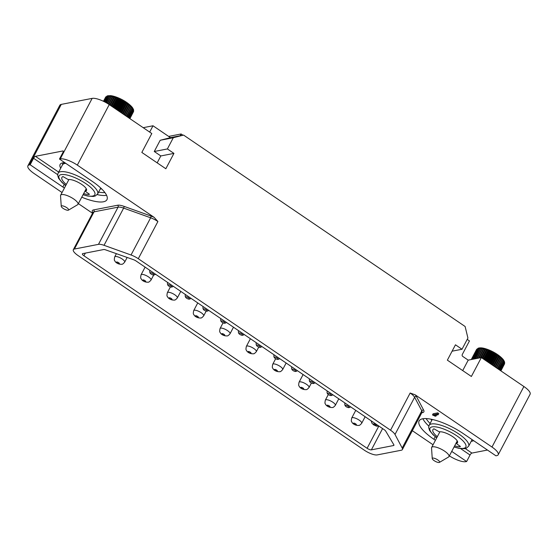 <?xml version="1.0" encoding="UTF-8"?>
<svg xmlns="http://www.w3.org/2000/svg" width="558" height="558" viewBox="0 0 558 558"><rect width="100%" height="100%" fill="white"/><g stroke="black" fill="none" stroke-linecap="round" stroke-linejoin="round"><path stroke-width="0.84" d="M168.649 136.41L181.12 133.976L182.94 135.217M149.677 132.093L153.004 125.773L170.462 137.645L180.192 135.747L181.12 133.976M180.192 135.747L183.582 135.092L465.114 326.5L467.925 338.036L462.01 349.259L455.461 344.802L447.363 360.154L471.37 376.476L481.338 357.58L523.892 386.52A13.999 4.206 27.8 0 1 530.1 394.248L498.189 454.77A13.999 4.206 -152.2 0 0 491.982 447.042L523.892 386.52M433.057 444.775L412.334 430.685M92.537 213.261L78.364 203.621M62.05 192.531L34.108 173.531A13.999 4.206 -152.2 0 1 27.9 165.803L59.811 105.281A13.999 4.206 27.8 0 1 61.282 104.388L92.154 98.382A13.999 4.206 27.8 0 1 109.235 104.597L151.797 133.529L141.83 152.425L165.838 168.746L173.936 153.394L167.386 148.944L154.266 151.497L160.181 140.281L170.462 137.645M77.98 255.501L364.416 450.25A10.497 3.16 -152.2 0 0 377.229 454.91L401.279 450.236A10.497 3.16 -152.2 0 0 402.381 449.567A10.497 3.16 -152.2 0 0 402.185 448.025L395.008 434.473A10.497 3.16 -152.2 0 0 390.544 430.218L138.286 258.71A10.497 3.16 -152.2 0 0 131.032 254.999L104.032 245.311A10.497 3.16 -152.2 0 0 98.473 244.355L74.423 249.035A10.497 3.16 -152.2 0 0 73.321 249.705A10.497 3.16 -152.2 0 0 77.98 255.501M393.55 445.535A3.501 1.053 27.8 0 0 393.92 445.312A3.501 1.053 27.8 0 0 393.815 444.733L385.676 431.055A3.501 1.053 27.8 0 0 384.225 429.702L136.054 260.977A3.501 1.053 27.8 0 0 133.585 259.721L105.518 249.838A3.501 1.053 27.8 0 0 103.711 249.538L82.751 253.618A3.501 1.053 27.8 0 0 82.389 253.841A3.501 1.053 27.8 0 0 83.937 255.773L367.101 448.297A3.501 1.053 27.8 0 0 371.377 449.853L393.55 445.535L393.892 444.879M64.421 188.046A33.25 9.995 -152.2 0 1 62.88 187.021L30.146 164.763L29.372 164.91A13.999 4.206 -152.2 0 0 27.9 165.803M81.754 197.183A33.25 9.995 -152.2 0 0 106.948 199.673A33.25 9.995 -152.2 0 0 92.203 181.315L59.469 159.058L62.894 152.557A2.099 0.704 124.2 0 0 63.152 151.002A2.099 0.704 124.2 0 0 62.901 150.967L63.27 151.218M109.235 104.597L77.325 165.119A13.999 4.206 -152.2 0 0 60.243 158.904L59.469 159.058M77.325 165.119L154.161 217.362L157.9 221.512L138.286 258.71M390.544 430.218L410.158 393.02L415.145 394.806L491.982 447.042M183.582 135.092L173.301 137.721L167.386 148.944M435.414 440.304L433.887 439.265A33.25 9.995 -152.2 0 1 419.135 420.906A33.25 9.995 -152.2 0 1 463.21 433.559L495.943 455.816L496.718 455.663A13.999 4.206 -152.2 0 0 498.189 454.77M449.371 455.858A13.999 4.206 -152.2 0 0 465.846 461.668L466.621 461.522L451.722 451.394M438.142 414.74L438.762 413.562L437.744 412.864L433.113 413.771L432.492 414.95L435.226 416.205L436.014 416.052L434.298 415.494L438.142 414.74L437.123 414.05L432.492 414.95M481.338 357.58L468.218 360.133L462.756 356.429A1.402 1.249 -101 0 1 462.289 354.504L469.452 340.924L467.206 339.397M466.621 461.522L470.045 455.028A2.099 0.704 -55.8 0 1 471.901 453.075L487.462 450.048M431.125 419.211A24.601 7.393 -152.2 0 0 431.704 420.481M471.21 441.301A24.601 7.393 -152.2 0 0 472.082 441.183A24.601 7.393 -152.2 0 0 473.63 440.646M437.312 436.705A16.97 5.106 -152.2 0 1 432.91 429.674A16.97 5.106 -152.2 0 1 433.95 428.809L438.086 431.174A1.402 0.418 -152.2 0 0 439.753 431.801A10.846 3.264 27.8 0 1 451.387 435.812A10.846 3.264 27.8 0 1 457.518 442.654A10.846 3.264 27.8 0 1 456.639 443.275A1.402 0.418 -152.2 0 0 456.528 443.359A1.402 0.418 -152.2 0 0 457.148 444.133L460.385 446.442M454.651 445.849A16.97 5.106 -152.2 0 0 460.252 446.693M504.495 363.942L500.896 370.882M500.61 370.686L504.523 363.258L504.446 362.177L504.537 363.732A15.75 4.736 27.8 0 1 504.509 363.914L500.854 370.854M504.509 363.914L504.648 363.446M504.62 363.607L500.798 370.819M500.163 370.386L504.32 362.505L504.327 361.486L504.488 363.049A15.75 4.736 -152.2 0 1 504.523 363.258L504.446 362.177M504.488 363.049L500.498 370.617M504.488 361.8L504.676 362.616M499.529 369.954L503.993 360.712L504.223 362.268L499.996 370.275M498.699 369.389L503.462 359.854L504.46 361.689M474.133 358.982L479.664 348.499L481.087 347.871C485.425 347.941 497.492 352.565 503.469 359.868L503.735 361.403L499.305 369.801M497.708 368.712L502.723 358.94L503.037 360.461L498.427 369.208M501.809 357.985L496.557 367.938L501.809 357.985L502.144 359.471L497.38 368.496M495.26 367.052L500.721 356.987L501.063 358.438L496.188 367.68M500.721 356.987L495.371 367.129M493.851 366.097L499.473 355.976L499.815 357.385L494.862 366.78M499.473 355.976L494.067 366.236M492.351 365.072L498.099 354.965L498.42 356.325L493.425 365.804M498.099 354.965L492.658 365.281M490.775 363.997L495.762 354.539L496.613 353.967L496.899 355.272L491.898 364.765M496.613 353.967L491.18 364.276M489.15 362.895L494.081 353.549L495.037 353.005L495.274 354.246L490.301 363.683M495.037 353.005L489.638 363.23M487.504 361.779L492.344 352.6L493.391 352.084L493.579 353.263L488.668 362.567M493.391 352.084L488.076 362.163M485.865 360.663L490.58 351.728L491.71 351.219L491.828 352.342L487.022 361.451M491.71 351.219L486.506 361.096M484.253 359.568L488.808 350.933L490.022 350.438L490.057 351.484L485.39 360.342M490.022 350.438L484.958 360.043M482.705 358.515L487.064 350.236L488.348 349.74L488.292 350.724L483.793 359.254M488.348 349.74L483.451 359.024M481.177 357.615L485.376 349.65L486.715 349.134L482.265 358.215M486.715 349.134L482.014 358.048M479.099 358.02L483.765 349.168L485.146 348.638L480.55 357.734M485.146 348.638L480.326 357.776M477.216 358.382L482.258 348.82L483.674 348.262L478.527 358.131M483.674 348.262L478.464 358.145M475.549 358.71L480.884 348.59L482.314 348.004L476.706 358.487M472.982 359.212L478.604 348.541L479.971 347.857L481.087 347.871L475.109 358.794M472.11 359.38L477.739 348.708L478.952 347.976L480.026 347.864L473.763 359.059M479.127 347.983L478.332 348.576L472.696 359.261M478.032 348.262L478.869 348.004M478.422 348.227L477.522 348.785L471.915 359.415M477.913 348.597L476.916 349.127L471.545 359.485M477.069 349.015A15.75 4.736 -152.2 0 0 476.916 349.127L471.44 359.512M471.273 359.54L476.518 349.587A15.75 4.736 -152.2 0 1 476.616 349.441L471.287 359.54M457.246 440.925L448.988 456.59A9.8 2.943 27.8 0 0 449.092 456.095A9.8 2.943 -152.2 0 0 440.966 449.044A9.8 2.943 -152.2 0 0 431.648 447.453A9.8 2.943 -152.2 0 0 431.543 447.941A9.8 2.943 27.8 0 0 431.543 448.004A9.8 2.943 27.8 0 0 431.55 448.06M448.988 456.59A9.8 2.943 27.8 0 1 448.59 456.988L439.453 462.387A4.143 1.249 27.8 0 1 435.38 461.389A4.143 1.249 27.8 0 1 432.248 458.585A4.143 1.249 27.8 0 1 432.248 458.564L431.543 448.004M432.248 458.564A4.143 1.249 -152.2 0 1 435.924 458.885A4.143 1.249 -152.2 0 1 439.669 462.01A4.143 1.249 27.8 0 1 439.453 462.387M462.708 370.589L468.218 360.133M462.01 349.259L452.099 351.184M437.744 412.864L437.123 414.05M436.537 415.054L436.014 416.052M157.175 162.852L160.816 155.947L154.266 151.497M173.301 137.721L160.181 140.281M173.936 153.394L160.816 155.947M153.004 125.773L143.197 127.684M30.146 164.763L33.571 158.27A2.099 0.704 124.2 0 1 35.426 156.317L62.901 150.967M64.819 162.692A24.601 7.393 -152.2 0 0 62.719 162.859A24.601 7.393 -152.2 0 0 60.138 164.422A24.601 7.393 -152.2 0 0 60.703 168.23M100.203 189.057A24.601 7.393 -152.2 0 0 101.075 188.939A24.601 7.393 -152.2 0 0 101.577 188.82M66.304 184.461A16.97 5.106 -152.2 0 1 61.903 177.43A16.97 5.106 -152.2 0 1 62.942 176.565L67.079 178.923A1.402 0.418 -152.2 0 0 68.753 179.55A10.846 3.264 27.8 0 1 80.387 183.568A10.846 3.264 27.8 0 1 86.518 190.404A10.846 3.264 27.8 0 1 85.632 191.031A1.402 0.418 -152.2 0 0 85.52 191.115A1.402 0.418 -152.2 0 0 86.141 191.889L89.378 194.198M83.644 193.605A16.97 5.106 -152.2 0 0 89.245 194.449M65.781 163.348A22.327 6.71 -152.2 0 0 62.461 164.896L58.102 173.161A22.327 6.71 27.8 0 1 79.334 176.795A22.327 6.71 27.8 0 1 97.852 192.866A22.327 6.71 27.8 0 1 97.601 193.989L95.272 195.998L93.2 196.479L87.725 196.032L83.044 194.735M133.488 111.698L129.895 118.638M129.602 118.442L133.522 111.014L133.446 109.933L133.529 111.488A15.75 4.736 27.8 0 1 133.501 111.67L129.847 118.61M133.501 111.67L133.641 111.202M133.62 111.363L129.798 118.575M129.163 118.143L133.313 110.261L133.32 109.242L133.481 110.805A15.75 4.736 -152.2 0 1 133.522 111.014L133.446 109.933M133.481 110.805L129.498 118.366M133.481 109.556L133.669 110.372M128.521 117.703L132.992 108.468L133.216 110.024L128.996 118.031M127.698 117.145L132.455 107.61L133.453 109.445M105.462 102.309L108.657 96.255L110.079 95.627C114.418 95.697 126.492 100.321 132.462 107.624L132.727 109.152L128.298 117.557M126.701 116.469L131.723 106.697L132.03 108.217L127.419 116.957M130.802 105.734L125.557 115.687L130.802 105.734L131.137 107.227L126.38 116.252M124.26 114.808L129.714 104.744L130.056 106.194L125.18 115.436M129.714 104.744L124.364 114.885M122.851 113.853L128.473 103.732L128.807 105.141L123.855 114.536M128.473 103.732L123.06 113.992M121.344 112.828L127.091 102.721L127.412 104.081L122.418 113.56M127.091 102.721L121.651 113.037M119.768 111.753L124.755 102.295L125.606 101.723L125.892 103.028L120.891 112.521M125.606 101.723L120.172 112.032M118.143 110.651L123.074 101.298L124.029 100.754L124.274 102.002L119.3 111.433M124.029 100.754L118.638 110.986M116.503 109.535L121.337 100.356L122.39 99.84L122.572 101.019L117.668 110.324M122.39 99.84L117.068 109.919M114.864 108.419L119.572 99.484L120.709 98.975L120.828 100.091L116.022 109.208M120.709 98.975L115.499 108.852M113.253 107.324L117.801 98.689L119.014 98.194L119.056 99.24L114.383 108.099M119.014 98.194L113.951 107.799M111.698 106.271L116.064 97.992L117.34 97.49L117.292 98.48L112.793 107.01M117.34 97.49L112.444 106.78M110.226 105.267L114.369 97.399L115.708 96.89L111.258 105.971M115.708 96.89L111.007 105.804M108.852 104.339L112.758 96.925L114.139 96.394L109.814 104.988M114.139 96.394L109.668 104.883M107.589 103.53L111.258 96.569L112.667 96.018L108.468 104.088M112.667 96.018L108.426 104.06M106.445 102.853L109.884 96.346L111.307 95.76L107.241 103.321M104.653 101.884L107.603 96.29L110.086 95.627L106.146 102.686M104.039 101.57L106.731 96.464L109.019 95.62L105.211 102.17M108.126 95.739L107.324 96.332L104.458 101.779M107.031 96.011L107.861 95.76M107.415 95.983L106.515 96.541L103.9 101.5M106.913 96.346L105.908 96.883L103.635 101.375M106.062 96.771A15.75 4.736 -152.2 0 0 105.908 96.883L103.558 101.333M105.699 97.043L103.453 101.284L105.992 96.743M86.239 188.681L77.98 204.347A9.8 2.943 27.8 0 0 78.085 203.851A9.8 2.943 -152.2 0 0 69.959 196.8A9.8 2.943 -152.2 0 0 60.641 195.202A9.8 2.943 -152.2 0 0 60.536 195.698A9.8 2.943 27.8 0 0 60.536 195.753A9.8 2.943 27.8 0 0 60.543 195.816M77.98 204.347A9.8 2.943 27.8 0 1 77.583 204.744L68.453 210.143A4.143 1.249 27.8 0 1 64.372 209.145A4.143 1.249 27.8 0 1 61.247 206.341A4.143 1.249 27.8 0 1 61.24 206.321A4.143 1.249 -152.2 0 1 64.923 206.634A4.143 1.249 -152.2 0 1 68.662 209.766A4.143 1.249 27.8 0 1 68.453 210.143M150.339 272.688A2.183 0.656 -152.2 0 0 150.151 273.148A2.183 0.656 -152.2 0 0 151.734 274.431A2.183 0.656 -152.2 0 0 153.687 275.017A2.183 0.656 -152.2 0 0 153.75 275.003A2.183 0.656 -152.2 0 0 153.011 273.657A2.183 0.656 -152.2 0 0 150.339 272.688M168.07 284.747A2.183 0.656 -152.2 0 0 167.881 285.208A2.183 0.656 -152.2 0 0 169.472 286.484A2.183 0.656 -152.2 0 0 171.425 287.07A2.183 0.656 -152.2 0 0 171.48 287.063A2.183 0.656 -152.2 0 0 170.741 285.717A2.183 0.656 -152.2 0 0 168.07 284.747M185.8 296.8A2.183 0.656 -152.2 0 0 185.612 297.261A2.183 0.656 -152.2 0 0 187.202 298.544A2.183 0.656 -152.2 0 0 189.155 299.13A2.183 0.656 -152.2 0 0 189.211 299.116A2.183 0.656 -152.2 0 0 188.471 297.77A2.183 0.656 -152.2 0 0 185.8 296.8M203.537 308.853A2.183 0.656 -152.2 0 0 203.349 309.32A2.183 0.656 -152.2 0 0 204.932 310.597A2.183 0.656 -152.2 0 0 206.885 311.183A2.183 0.656 -152.2 0 0 206.941 311.176A2.183 0.656 -152.2 0 0 206.202 309.829A2.183 0.656 -152.2 0 0 203.537 308.853M221.268 320.913A2.183 0.656 -152.2 0 0 221.08 321.373A2.183 0.656 -152.2 0 0 222.663 322.65A2.183 0.656 -152.2 0 0 224.616 323.235A2.183 0.656 -152.2 0 0 224.679 323.228A2.183 0.656 -152.2 0 0 223.932 321.882A2.183 0.656 -152.2 0 0 221.268 320.913M238.998 332.966A2.183 0.656 -152.2 0 0 238.81 333.426A2.183 0.656 -152.2 0 0 240.393 334.709A2.183 0.656 -152.2 0 0 242.346 335.295A2.183 0.656 -152.2 0 0 242.409 335.288A2.183 0.656 -152.2 0 0 241.67 333.942A2.183 0.656 -152.2 0 0 238.998 332.966M256.729 345.025A2.183 0.656 -152.2 0 0 256.541 345.486A2.183 0.656 -152.2 0 0 258.131 346.762A2.183 0.656 -152.2 0 0 260.084 347.348A2.183 0.656 -152.2 0 0 260.14 347.341A2.183 0.656 -152.2 0 0 259.4 345.995A2.183 0.656 -152.2 0 0 256.729 345.025M274.459 357.078A2.183 0.656 -152.2 0 0 274.271 357.538A2.183 0.656 -152.2 0 0 275.861 358.822A2.183 0.656 -152.2 0 0 277.814 359.408A2.183 0.656 -152.2 0 0 277.87 359.394A2.183 0.656 -152.2 0 0 277.131 358.048A2.183 0.656 -152.2 0 0 274.459 357.078M292.197 369.138A2.183 0.656 -152.2 0 0 292.008 369.598A2.183 0.656 -152.2 0 0 293.592 370.875A2.183 0.656 -152.2 0 0 295.545 371.461A2.183 0.656 -152.2 0 0 295.601 371.454A2.183 0.656 -152.2 0 0 294.861 370.107A2.183 0.656 -152.2 0 0 292.197 369.138M309.927 381.191A2.183 0.656 -152.2 0 0 309.739 381.651A2.183 0.656 -152.2 0 0 311.322 382.934A2.183 0.656 -152.2 0 0 313.275 383.52A2.183 0.656 -152.2 0 0 313.338 383.506A2.183 0.656 -152.2 0 0 312.592 382.16A2.183 0.656 -152.2 0 0 309.927 381.191M327.658 393.25A2.183 0.656 -152.2 0 0 327.469 393.711A2.183 0.656 -152.2 0 0 329.053 394.987A2.183 0.656 -152.2 0 0 331.006 395.573A2.183 0.656 -152.2 0 0 331.068 395.566A2.183 0.656 -152.2 0 0 330.329 394.22A2.183 0.656 -152.2 0 0 327.658 393.25M345.388 405.303A2.183 0.656 -152.2 0 0 345.2 405.764A2.183 0.656 -152.2 0 0 346.79 407.04A2.183 0.656 -152.2 0 0 348.743 407.626A2.183 0.656 -152.2 0 0 348.799 407.619A2.183 0.656 -152.2 0 0 348.059 406.273A2.183 0.656 -152.2 0 0 345.388 405.303M65.711 163.299A22.362 6.724 -152.2 0 0 62.308 165.189L63.019 162.81M421.988 412.383A1.402 1.249 -101 0 1 422.608 412.592L421.792 412.753M74.423 249.035L94.037 211.838A1.402 1.249 79 0 0 93.57 209.913L117.619 205.232A11.899 3.578 27.8 0 1 123.918 206.314L150.918 216.002A11.899 3.578 27.8 0 1 154.161 217.362M73.321 249.705L92.935 212.5A10.497 3.16 27.8 0 1 94.037 211.838L118.087 207.157A10.497 3.16 27.8 0 1 123.646 208.106L150.646 217.794A10.497 3.16 27.8 0 1 157.9 221.512M92.774 212.814A11.899 3.578 27.8 0 1 93.57 209.913M29.372 164.91L61.282 104.388M92.154 98.382L60.243 158.904M415.145 394.806A11.899 3.578 27.8 0 1 416.456 396.543L423.634 410.088A11.899 3.578 27.8 0 1 422.608 412.592M410.158 393.02A10.497 3.16 27.8 0 1 414.622 397.275A1.402 1.221 152.1 0 1 416.456 396.543M395.008 434.473L414.622 397.275L421.799 410.821A1.402 1.221 152.1 0 1 423.634 410.088M402.185 448.025L421.799 410.821A10.497 3.16 27.8 0 1 421.994 412.362L421.715 412.397M471.901 453.075L465.253 448.555M430.106 423.508A31.143 9.367 27.8 0 1 426.145 418.577M428.823 426.103A33.25 9.995 27.8 0 1 422.908 418.744M470.045 455.028L460.601 448.604M433.887 439.265L435.24 436.691M457.539 441.573L456.639 443.275M436.775 437.73A20.227 6.082 27.8 0 1 429.806 429.179A20.227 6.082 27.8 0 1 447.767 430.727A20.227 6.082 27.8 0 1 466.042 446.009A20.227 6.082 27.8 0 1 454.107 446.867M432.248 419.449L429.109 425.405A22.327 6.71 27.8 0 1 450.341 429.039A22.327 6.71 27.8 0 1 468.853 445.11A22.327 6.71 27.8 0 1 468.608 446.233L466.272 448.241L464.207 448.723L458.725 448.283L454.052 446.979M500.198 357.692A15.75 4.736 -152.2 0 0 499.815 357.385M498.845 356.632A15.75 4.736 -152.2 0 0 498.42 356.325M497.352 355.579A15.75 4.736 -152.2 0 0 496.899 355.272M495.762 354.539A15.75 4.736 -152.2 0 0 495.274 354.246M494.081 353.549A15.75 4.736 -152.2 0 0 493.579 353.263M492.344 352.6A15.75 4.736 -152.2 0 0 491.828 352.342M490.58 351.728A15.75 4.736 -152.2 0 0 490.057 351.484M488.808 350.933A15.75 4.736 -152.2 0 0 488.292 350.724M487.064 350.236A15.75 4.736 -152.2 0 0 486.562 350.054M485.376 349.65A15.75 4.736 -152.2 0 0 484.895 349.496M483.765 349.168A15.75 4.736 -152.2 0 0 483.312 349.057M482.258 348.82A15.75 4.736 -152.2 0 0 481.847 348.736M480.884 348.59A15.75 4.736 -152.2 0 0 480.508 348.548M131.032 254.999L150.646 217.794A1.402 0.572 109.7 0 0 150.918 216.002M104.032 245.311L123.646 208.106A1.402 0.572 109.7 0 0 123.918 206.314M98.473 244.355L118.087 207.157A1.402 1.249 79 0 0 117.619 205.232M58.66 172.108L35.426 156.317M104.911 192.573A31.143 9.367 27.8 0 1 98.606 192.085M57.662 174.647L33.571 158.27M106.606 195.342A33.25 9.995 27.8 0 1 97.19 194.616M62.88 187.021L64.24 184.44M86.539 189.322L85.632 191.031M65.767 185.486A20.227 6.082 27.8 0 1 58.806 176.928A20.227 6.082 27.8 0 1 76.76 178.483A20.227 6.082 27.8 0 1 95.034 193.766A20.227 6.082 27.8 0 1 83.107 194.623M129.191 105.448A15.75 4.736 -152.2 0 0 128.807 105.141M127.838 104.388A15.75 4.736 -152.2 0 0 127.412 104.081M126.352 103.335A15.75 4.736 -152.2 0 0 125.892 103.028M124.755 102.295A15.75 4.736 -152.2 0 0 124.274 102.002M123.074 101.298A15.75 4.736 -152.2 0 0 122.572 101.019M121.337 100.356A15.75 4.736 -152.2 0 0 120.828 100.091M119.572 99.484A15.75 4.736 -152.2 0 0 119.056 99.24M117.801 98.689A15.75 4.736 -152.2 0 0 117.292 98.48M116.064 97.992A15.75 4.736 -152.2 0 0 115.562 97.81M114.369 97.399A15.75 4.736 -152.2 0 0 113.888 97.252M112.758 96.925A15.75 4.736 -152.2 0 0 112.311 96.806M111.258 96.569A15.75 4.736 -152.2 0 0 110.84 96.492M109.884 96.346A15.75 4.736 -152.2 0 0 109.508 96.304M371.377 449.853L382.586 428.586M367.101 448.297L378.749 426.2M83.937 255.773L85.339 253.116M114.718 256.861C113.713 261.416 114.962 260.356 115.039 261.304C115.513 262.288 118.115 264.499 121.749 264.276C122.348 264.443 123.325 263.725 124.685 262.12A5.636 1.695 -152.2 0 0 121.365 258.487A5.636 1.695 -152.2 0 0 115.311 256.506A5.636 1.695 -152.2 0 0 114.718 256.861L116.399 253.674M116.643 261.988A1.646 0.495 -152.2 0 0 117.201 262.999A1.646 0.495 -152.2 0 0 119.21 263.732A1.646 0.495 -152.2 0 0 118.652 262.713A1.646 0.495 -152.2 0 0 116.643 261.988M141.069 274.78C140.065 279.335 141.314 278.275 141.39 279.223C141.865 280.207 144.466 282.411 148.1 282.195C148.7 282.362 149.677 281.644 151.037 280.032A5.636 1.695 -152.2 0 0 147.717 276.398A5.636 1.695 -152.2 0 0 141.662 274.424A5.636 1.695 -152.2 0 0 141.069 274.78L145.108 267.129M142.994 279.9A1.646 0.495 -152.2 0 0 143.552 280.918A1.646 0.495 -152.2 0 0 145.561 281.644A1.646 0.495 -152.2 0 0 145.003 280.632A1.646 0.495 -152.2 0 0 142.994 279.9M167.365 292.657C166.361 297.212 167.609 296.152 167.686 297.1C168.16 298.091 170.762 300.295 174.396 300.078C174.996 300.246 175.979 299.52 177.332 297.916A5.636 1.695 -152.2 0 0 174.012 294.282A5.636 1.695 -152.2 0 0 167.958 292.301A5.636 1.695 -152.2 0 0 167.365 292.657L170.406 286.896M169.297 297.784A1.646 0.495 -152.2 0 0 169.848 298.795A1.646 0.495 -152.2 0 0 171.857 299.527A1.646 0.495 -152.2 0 0 171.299 298.509A1.646 0.495 -152.2 0 0 169.297 297.784M193.717 310.576C192.712 315.13 193.961 314.07 194.044 315.019C194.512 316.002 197.114 318.213 200.747 317.99C201.347 318.158 202.331 317.439 203.691 315.835A5.636 1.695 -152.2 0 0 200.371 312.194A5.636 1.695 -152.2 0 0 194.31 310.22A5.636 1.695 -152.2 0 0 193.717 310.576L197.755 302.924M195.649 315.695A1.646 0.495 -152.2 0 0 196.207 316.714A1.646 0.495 -152.2 0 0 198.209 317.439A1.646 0.495 -152.2 0 0 197.658 316.428A1.646 0.495 -152.2 0 0 195.649 315.695M220.075 328.495C219.071 333.042 220.312 331.989 220.396 332.938C220.863 333.921 223.465 336.125 227.099 335.909C227.699 336.076 228.682 335.358 230.042 333.747A5.636 1.695 -152.2 0 0 226.722 330.113A5.636 1.695 -152.2 0 0 220.661 328.132A5.636 1.695 -152.2 0 0 220.075 328.495L223.054 322.845M222 333.614A1.646 0.495 -152.2 0 0 222.558 334.626A1.646 0.495 -152.2 0 0 224.567 335.358A1.646 0.495 -152.2 0 0 224.009 334.347A1.646 0.495 -152.2 0 0 222 333.614M246.371 346.372C245.367 350.926 246.608 349.866 246.692 350.815C247.159 351.798 249.761 354.009 253.395 353.786C254.002 353.953 254.978 353.235 256.338 351.631A5.636 1.695 -152.2 0 0 253.018 347.997A5.636 1.695 -152.2 0 0 246.964 346.016A5.636 1.695 -152.2 0 0 246.371 346.372L250.403 338.72M248.296 351.498A1.646 0.495 -152.2 0 0 248.854 352.51A1.646 0.495 -152.2 0 0 250.863 353.242A1.646 0.495 -152.2 0 0 250.305 352.224A1.646 0.495 -152.2 0 0 248.296 351.498M272.723 364.29C271.718 368.845 272.967 367.785 273.043 368.733C273.518 369.717 276.119 371.921 279.753 371.705C280.353 371.872 281.33 371.154 282.69 369.542A5.636 1.695 -152.2 0 0 279.37 365.909A5.636 1.695 -152.2 0 0 273.315 363.935A5.636 1.695 -152.2 0 0 272.723 364.29L275.666 358.71M274.648 369.41A1.646 0.495 -152.2 0 0 275.206 370.421A1.646 0.495 -152.2 0 0 277.214 371.154A1.646 0.495 -152.2 0 0 276.656 370.142A1.646 0.495 -152.2 0 0 274.648 369.41M299.074 382.209C298.07 386.757 299.318 385.697 299.395 386.652C299.869 387.636 302.471 389.84 306.105 389.624C306.705 389.791 307.681 389.072 309.041 387.461A5.636 1.695 -152.2 0 0 305.721 383.827A5.636 1.695 -152.2 0 0 299.667 381.846A5.636 1.695 -152.2 0 0 299.074 382.209L303.113 374.551M300.999 387.329A1.646 0.495 -152.2 0 0 301.557 388.34A1.646 0.495 -152.2 0 0 303.566 389.072A1.646 0.495 -152.2 0 0 303.008 388.061A1.646 0.495 -152.2 0 0 300.999 387.329M325.37 400.086C324.365 404.641 325.614 403.58 325.691 404.529C326.165 405.513 328.767 407.717 332.401 407.5C333 407.668 333.984 406.949 335.337 405.345A5.636 1.695 -152.2 0 0 332.017 401.704A5.636 1.695 -152.2 0 0 325.963 399.73A5.636 1.695 -152.2 0 0 325.37 400.086L328.306 394.527M327.302 405.206A1.646 0.495 -152.2 0 0 327.853 406.224A1.646 0.495 -152.2 0 0 329.862 406.949A1.646 0.495 -152.2 0 0 329.304 405.938A1.646 0.495 -152.2 0 0 327.302 405.206M351.721 418.005C350.717 422.552 351.965 421.492 352.049 422.448C352.517 423.431 355.118 425.635 358.752 425.419C359.352 425.587 360.335 424.868 361.696 423.257A5.636 1.695 -152.2 0 0 358.375 419.623A5.636 1.695 -152.2 0 0 352.314 417.642A5.636 1.695 -152.2 0 0 351.721 418.005L355.76 410.346M353.653 423.124A1.646 0.495 -152.2 0 0 354.211 424.136A1.646 0.495 -152.2 0 0 356.213 424.868A1.646 0.495 -152.2 0 0 355.662 423.857A1.646 0.495 -152.2 0 0 353.653 423.124M373.567 423.927A1.646 0.495 -152.2 0 0 374.125 424.938A1.646 0.495 -152.2 0 0 376.134 425.67A1.646 0.495 -152.2 0 0 375.576 424.652A1.646 0.495 -152.2 0 0 373.567 423.927M402.381 449.567L421.994 412.362M457.511 441.49L456.528 443.359M429.109 425.405L428.642 427.449L429.562 430.483L433.015 434.724L436.719 437.835M472.103 439.606L468.608 446.233M439.906 431.78L431.648 447.453M86.511 189.246L85.52 191.115M58.102 173.161L57.634 175.205L58.555 178.239L62.008 182.48L65.711 185.591M100.747 188.025L97.601 193.989M68.906 179.536L60.641 195.202M61.247 206.341L60.536 195.753M151.037 280.032L153.687 275.017A3.55 3.55 0 0 0 155.549 274.229M149.907 270.393A3.55 3.55 0 0 0 150.151 273.148M171.425 287.07A3.55 3.55 0 0 0 173.28 286.282M167.644 282.446A3.55 3.55 0 0 0 167.881 285.208M189.155 299.13A3.55 3.55 0 0 0 191.01 298.335M185.375 294.505A3.55 3.55 0 0 0 185.612 297.261M206.885 311.183A3.55 3.55 0 0 0 208.748 310.394M203.105 306.558A3.55 3.55 0 0 0 203.349 309.32M224.616 323.235A3.55 3.55 0 0 0 226.478 322.447M220.835 318.618A3.55 3.55 0 0 0 221.08 321.373M242.346 335.295A3.55 3.55 0 0 0 244.209 334.507M238.566 330.671A3.55 3.55 0 0 0 238.81 333.426M260.084 347.348A3.55 3.55 0 0 0 261.939 346.56M256.303 342.724A3.55 3.55 0 0 0 256.541 345.486M277.814 359.408A3.55 3.55 0 0 0 279.67 358.62M274.034 354.783A3.55 3.55 0 0 0 274.271 357.538M295.545 371.461A3.55 3.55 0 0 0 297.407 370.672M291.764 366.836A3.55 3.55 0 0 0 292.008 369.598M313.275 383.52A3.55 3.55 0 0 0 315.137 382.725M309.495 378.896A3.55 3.55 0 0 0 309.739 381.651M331.006 395.573A3.55 3.55 0 0 0 332.868 394.785M327.225 390.949A3.55 3.55 0 0 0 327.469 393.711M348.743 407.626A3.55 3.55 0 0 0 350.598 406.838M344.963 403.009A3.55 3.55 0 0 0 345.2 405.764M124.685 262.12L127.147 257.454M177.332 297.916L180.778 291.381M203.691 315.835L206.181 311.099M230.042 333.747L233.488 327.211M256.338 351.631L258.752 347.055M282.69 369.542L286.135 363.014M309.041 387.461L311.406 382.976M335.337 405.345L338.783 398.81M361.696 423.257L365.134 416.721M371.161 420.823L371.963 423.243L373.686 424.889L376.462 426.138L378.994 426.145"/></g></svg>
